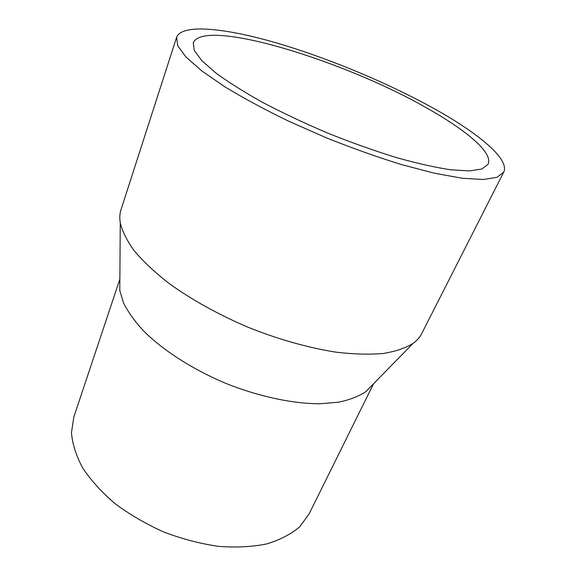 <?xml version="1.0" encoding="UTF-8"?>
<svg xmlns="http://www.w3.org/2000/svg" width="576" height="576" viewBox="0 0 576 576"><rect width="100%" height="100%" fill="white"/><g stroke="black" fill="none" stroke-linecap="round" stroke-linejoin="round"><path stroke-width="0.86" d="M434.398 108.792C478.505 133.344 510.012 159.278 503.719 172.138L496.958 177.336L483.12 179.51L462.19 178.243L434.678 173.282L401.681 164.642C377.467 157.147 352.404 148.226 326.491 137.88L288.842 121.284C264.859 109.634 243.504 98.136 224.784 86.774L201.766 70.906L186.019 57.06L177.732 45.763L176.602 37.303C182.002 23.422 225.331 28.037 276.725 42.998C328.586 58.219 387.95 82.958 434.398 108.792M503.719 172.138L421.711 333.605C419.832 337.32 416.909 340.618 412.956 343.498C405.396 348.149 395.431 351.482 383.069 353.506C369.396 354.665 353.801 354.233 336.29 352.195C308.974 347.976 278.561 339.444 248.386 327.391C218.477 314.683 190.886 299.304 168.523 283.046C154.67 272.153 143.294 261.475 134.417 251.014C127.066 240.869 122.342 231.48 120.262 222.862C119.477 218.023 119.729 213.631 121.018 209.671L176.602 37.303M426.578 107.899C466.085 129.996 493.574 152.942 488.059 164.275L481.946 168.998L469.397 170.942L450.446 169.754C434.794 167.364 416.614 163.26 395.892 157.435C374.126 150.682 351.612 142.661 328.349 133.373C305.302 123.574 283.673 113.4 263.47 102.852C244.663 92.383 228.866 82.49 216.079 73.159L201.802 60.646L194.263 50.422L193.255 42.761C204.228 17.424 344.563 60.833 426.578 107.899M373.594 383.695L309.053 514.015L299.779 526.709C291.161 534.096 280.166 539.834 266.782 543.924C252.187 546.876 236.088 547.69 218.477 546.358C200.362 543.722 182.203 538.97 164.002 532.109C146.254 524.153 130.025 514.728 115.315 503.834C101.88 492.372 91.022 480.449 82.75 468.072C76.133 455.738 72.374 443.916 71.474 432.605L73.829 417.06L119.866 279.115M372.888 384.408L365.681 391.774C358.639 396.382 349.668 399.845 338.767 402.163L320.098 403.754C292.723 403.79 258.545 396.54 225.382 383.198C192.449 369.295 163.087 350.359 143.69 331.042C134.827 321.408 128.124 312.077 123.581 303.07L119.786 290.419L119.858 280.116M365.681 391.774L412.956 343.498M119.786 290.419L120.262 222.862"/></g></svg>
